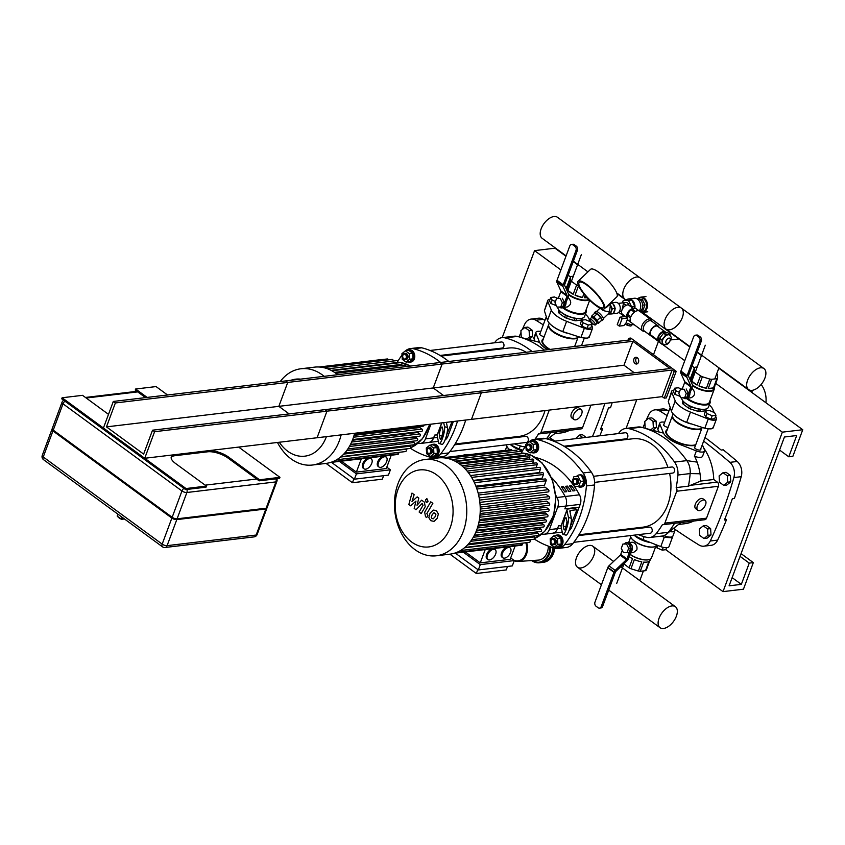 <?xml version="1.0" encoding="UTF-8"?>
<svg xmlns="http://www.w3.org/2000/svg" width="845" height="845" viewBox="0 0 845 845"><rect width="100%" height="100%" fill="white"/><g stroke="black" fill="none" stroke-linecap="round" stroke-linejoin="round"><path stroke-width="1.27" d="M626.082 428.415L636.771 399.664L626.082 428.415M644.545 331.219L658.445 341.401L653.502 354.689L658.445 341.401L659.882 341.232L658.445 341.401L659.977 342.521M565.97 256.246L554.975 248.198L534.558 250.627L560.879 269.925M568.146 275.248L570.512 276.98M618.751 312.323L624.318 316.4M534.558 250.627L502.194 337.641M642.601 312.407L678.862 338.972L670.803 339.933L678.862 338.972L689.858 347.02M573.237 261.58L577.579 264.76M616.956 293.606L625.965 300.207M765.919 402.748A19.942 14.798 -96.8 0 0 761.134 384.507M752.525 392.936A19.942 14.798 -96.8 0 0 751.532 390.39M723.024 591.627L782.333 432.165L802.75 429.735L792.863 456.311L788.786 456.796L796.687 435.534L784.435 437.002L729.087 585.828L741.34 584.37L749.251 563.108L753.328 562.622L743.452 589.197L723.024 591.627L665.797 549.704M662.543 344.411L684.767 360.688M692.034 366.012L694.4 367.744M715.704 383.355L782.333 432.165M697.125 352.344L701.466 355.523M718.799 368.23L802.75 429.735M779.576 450.058L788.786 456.796M732.14 577.621L741.34 584.37M740.04 556.359L749.251 563.108M741.065 553.633L753.328 562.622M543.219 319.347A12.274 9.105 -96.8 0 0 538.445 318.216L531.093 319.093A12.274 9.105 83.2 0 1 535.867 320.223L543.219 319.347A690.914 512.64 83.2 0 1 544.93 320.403M522.273 329.55A404.079 299.817 -96.8 0 1 524.682 324.29A12.274 9.105 83.2 0 1 531.093 319.093M521.006 332.391A404.079 299.817 -96.8 0 0 519.062 336.88M550.687 438.27A690.914 512.64 -96.8 0 0 554.859 441.132M589.25 443.963A404.079 299.817 -96.8 0 0 589.609 443.171M592.429 436.664A404.079 299.817 -96.8 0 0 604.862 403.466M543.282 324.85A690.914 512.64 -96.8 0 0 535.867 320.223M612.213 402.59A404.079 299.817 83.2 0 1 610.491 407.723L608.453 407.966A404.079 299.817 83.2 0 1 600.541 429.228L602.591 428.985A404.079 299.817 83.2 0 1 599.781 435.788M596.961 442.294A404.079 299.817 83.2 0 1 596.612 443.086M601.08 427.887L602.591 428.985M667.106 410.11A12.274 9.105 -96.8 0 0 662.332 408.98L654.981 409.857A12.274 9.105 83.2 0 1 659.755 410.987L667.106 410.11A690.914 512.64 83.2 0 1 668.817 411.166M646.161 420.314A404.079 299.817 -96.8 0 1 648.569 415.053A12.274 9.105 83.2 0 1 654.981 409.857M644.893 423.165A404.079 299.817 -96.8 0 0 642.95 427.654M674.574 529.033A690.914 512.64 -96.8 0 0 699.1 545.057A12.274 9.105 83.2 0 0 703.874 546.187A12.274 9.105 83.2 0 0 710.286 540.99A404.079 299.817 -96.8 0 0 733.872 477.562L741.223 476.686A404.079 299.817 83.2 0 1 734.379 498.497L732.34 498.74A404.079 299.817 83.2 0 1 724.429 520.002L726.478 519.759A404.079 299.817 83.2 0 1 717.637 540.113L710.286 540.99M741.223 476.686A12.274 9.105 -96.8 0 0 737.21 461.476L729.858 462.352A12.274 9.105 83.2 0 1 733.872 477.562M729.858 462.352A690.914 512.64 -96.8 0 0 703.642 441.101M667.159 415.624A690.914 512.64 -96.8 0 0 659.755 410.987M703.874 546.187L711.226 545.31A12.274 9.105 -96.8 0 0 717.637 540.113M704.994 437.478A690.914 512.64 83.2 0 1 721.176 450.058L723.214 449.804A690.914 512.64 83.2 0 1 737.21 461.476M724.968 518.65L726.478 519.759M579.543 409.212A6.137 3.38 -53.8 0 1 581.202 409.582A6.137 3.38 -53.8 0 1 580.304 416.522A6.137 3.38 -53.8 0 1 573.945 419.479A6.137 3.38 -53.8 0 1 574.061 413.754A6.137 3.38 -53.8 0 1 579.543 409.212M573.945 419.479L571.875 417.969A6.137 3.38 -53.8 0 1 572.002 412.233A6.137 3.38 -53.8 0 1 577.484 407.702A6.137 3.38 -53.8 0 1 579.131 408.061L581.202 409.582M582.649 427.401L540.98 432.365A3.063 2.271 83.2 0 1 539.279 433.897L580.948 428.933A3.063 2.271 -96.8 0 0 582.649 427.401L590.93 405.125M554.563 433.707L560.985 432.946A46.021 34.138 -96.8 0 0 569.71 430.274M540.98 432.365L549.271 410.089M532.139 351.552A104.305 77.391 -96.8 0 0 505.046 337.884L517.309 336.426A104.305 77.391 83.2 0 1 521.133 337.504A104.305 77.391 83.2 0 1 544.391 350.094M494.515 342.795A104.305 77.391 -96.8 0 1 495.571 341.433A15.337 11.376 83.2 0 1 501.919 337.673A15.337 11.376 83.2 0 1 505.046 337.884M489.868 349.534A104.305 77.391 -96.8 0 0 489.371 350.337M503.314 438.27A104.305 77.391 -96.8 0 0 504.338 438.893M514.415 443.878A104.305 77.391 -96.8 0 0 522.706 446.551A15.337 11.376 83.2 0 0 525.189 446.804M539.279 433.897A3.063 2.271 83.2 0 1 538.55 433.834A104.305 77.391 83.2 0 1 534.98 439.263M550.697 432.545A104.305 77.391 83.2 0 1 546.514 438.808M517.309 336.426A15.337 11.376 -96.8 0 0 514.172 336.215L501.919 337.673M703.431 499.976A6.137 3.38 -53.8 0 1 705.079 500.346A6.137 3.38 -53.8 0 1 704.181 507.296A6.137 3.38 -53.8 0 1 697.833 510.243A6.137 3.38 -53.8 0 1 697.949 504.518A6.137 3.38 -53.8 0 1 703.431 499.976M697.833 510.243L695.762 508.732A6.137 3.38 -53.8 0 1 695.889 503.007A6.137 3.38 -53.8 0 1 701.371 498.465A6.137 3.38 -53.8 0 1 703.019 498.835L705.079 500.346M706.536 518.175L664.867 523.139A3.063 2.271 83.2 0 1 663.167 524.671L704.836 519.707A3.063 2.271 -96.8 0 0 706.536 518.175L718.398 486.276A3.063 2.271 -96.8 0 0 717.32 482.104L713.74 479.485A46.021 34.138 -96.8 0 0 703.653 447.892M664.867 523.139L676.729 491.241A3.063 2.271 83.2 0 0 676.19 487.597L688.443 486.139L700.663 481.048L713.74 479.485M678.451 524.481L684.872 523.71A46.021 34.138 -96.8 0 0 693.597 521.048M676.19 487.597A104.305 77.391 -96.8 0 0 677.912 475.027L690.164 473.57A15.337 11.376 -96.8 0 0 686.827 460.62L674.574 462.088A15.337 11.376 83.2 0 1 677.912 475.027M674.574 462.088A104.305 77.391 -96.8 0 0 628.933 428.647L641.186 427.19A104.305 77.391 83.2 0 1 645.02 428.278A104.305 77.391 83.2 0 1 686.827 460.62L697.104 462.12A46.021 34.138 83.2 0 1 700.03 473.781A46.021 34.138 83.2 0 1 700.663 481.048M618.403 433.57A104.305 77.391 -96.8 0 1 619.459 432.207A15.337 11.376 83.2 0 1 625.807 428.447A15.337 11.376 83.2 0 1 628.933 428.647M613.755 440.298A104.305 77.391 -96.8 0 0 613.259 441.111M627.191 529.044A104.305 77.391 -96.8 0 0 628.226 529.667M638.302 534.642A104.305 77.391 -96.8 0 0 646.594 537.314A15.337 11.376 83.2 0 0 649.72 537.526L661.973 536.068A15.337 11.376 -96.8 0 0 666.705 533.966A15.337 11.376 -96.8 0 0 668.321 532.308L656.069 533.765A15.337 11.376 83.2 0 1 649.72 537.526M663.167 524.671A3.063 2.271 83.2 0 1 662.438 524.597A104.305 77.391 83.2 0 1 656.069 533.765M674.585 523.308A104.305 77.391 83.2 0 1 668.321 532.308L681.091 522.537M694.643 456.332A46.021 34.138 83.2 0 1 697.104 462.12M700.03 473.781L690.164 473.57A104.305 77.391 83.2 0 1 688.474 486.023A104.305 77.391 83.2 0 1 688.443 486.139M641.186 427.19A15.337 11.376 -96.8 0 0 638.059 426.989L625.807 428.447M431.108 445.019A6.137 4.552 83.2 0 1 432.82 444.322L433.834 444.206A6.137 4.552 83.2 0 1 439.083 449.762A6.137 4.552 83.2 0 1 435.291 456.384L434.267 456.511A6.137 4.552 83.2 0 1 432.45 456.237M427.232 449.762A2.45 1.817 83.2 0 1 430.401 449.741A2.45 1.817 83.2 0 1 429.028 453.416A2.45 1.817 83.2 0 1 427.232 449.762M427.232 449.413A3.063 2.271 -96.8 0 0 427.464 452.582A3.063 2.271 -96.8 0 0 429.661 453.966A3.063 2.271 -96.8 0 0 431.552 450.66A3.063 2.271 -96.8 0 0 428.933 447.882A3.063 2.271 -96.8 0 0 427.232 449.413M428.933 447.882L429.746 447.776A3.063 2.271 83.2 0 1 432.376 450.554A3.063 2.271 83.2 0 1 430.475 453.871L429.661 453.966M430.432 456.48L426.619 453.68L426.292 448.03L429.788 445.178L433.601 447.977L433.929 453.617L430.432 456.48L433.865 456.068L437.361 453.216L433.929 453.617M433.601 447.977L437.034 447.565L433.221 444.766L429.788 445.178M437.034 447.565L437.361 453.216M432.82 444.322A6.137 4.552 83.2 0 1 438.059 449.878A6.137 4.552 83.2 0 1 434.267 456.511M449.92 451.557L526.414 442.442A3.063 2.271 -96.8 0 0 528.125 440.91A3.063 2.271 -96.8 0 0 527.893 437.742A3.063 2.271 -96.8 0 0 525.696 436.358L454.568 444.829M406.181 357.815A2.45 1.817 83.2 0 1 403.023 357.847A2.45 1.817 83.2 0 1 404.385 354.161A2.45 1.817 83.2 0 1 406.181 357.815M407.005 358.069A3.063 2.271 -96.8 0 0 406.772 354.9A3.063 2.271 -96.8 0 0 404.575 353.506A3.063 2.271 -96.8 0 0 402.674 356.822A3.063 2.271 -96.8 0 0 405.304 359.6A3.063 2.271 -96.8 0 0 407.005 358.069M404.575 353.506L405.389 353.411A3.063 2.271 83.2 0 1 407.586 354.805A3.063 2.271 83.2 0 1 407.818 357.974A3.063 2.271 83.2 0 1 406.118 359.505L405.304 359.6M405.431 350.812L409.244 353.601L409.571 359.252L406.086 362.114L402.262 359.315L401.935 353.664L405.431 350.812L408.864 350.4L412.677 353.199L409.244 353.601M412.677 353.199L413.004 358.85L409.571 359.252M413.004 358.85L409.508 361.702L406.086 362.114M406.751 350.654A6.137 4.552 83.2 0 1 408.462 349.957L409.476 349.841A6.137 4.552 83.2 0 1 413.87 352.629A6.137 4.552 83.2 0 1 414.335 358.956A6.137 4.552 83.2 0 1 410.934 362.019L409.909 362.146A6.137 4.552 83.2 0 1 408.093 361.871M408.462 349.957A6.137 4.552 83.2 0 1 412.856 352.745A6.137 4.552 83.2 0 1 413.311 359.072A6.137 4.552 83.2 0 1 409.909 362.146M440.087 355.46L502.067 348.077A3.063 2.271 -96.8 0 0 503.768 346.545A3.063 2.271 -96.8 0 0 503.536 343.376A3.063 2.271 -96.8 0 0 501.338 341.982L430.01 350.485M544.983 410.596A44.479 33.008 83.2 0 1 543.821 414.156A44.479 33.008 83.2 0 1 519.136 436.39L455.064 444.016M441.122 356.083L508.616 348.045A44.479 33.008 83.2 0 1 526.129 352.27M576.702 476.263A6.137 4.552 83.2 0 1 579.068 474.953L580.092 474.837A6.137 4.552 83.2 0 1 585.331 480.393A6.137 4.552 83.2 0 1 581.54 487.026L580.515 487.142A6.137 4.552 83.2 0 1 577.822 486.361A6.137 4.552 83.2 0 1 577.79 486.34M574.346 483.731A2.45 1.817 83.2 0 1 574.104 479.495A2.45 1.817 83.2 0 1 576.966 481.587A2.45 1.817 83.2 0 1 574.346 483.731M574.558 484.217A3.063 2.271 -96.8 0 0 575.91 484.607A3.063 2.271 -96.8 0 0 577.8 481.291A3.063 2.271 -96.8 0 0 575.181 478.513A3.063 2.271 -96.8 0 0 573.28 480.9A3.063 2.271 -96.8 0 0 574.558 484.217M575.181 478.513L575.994 478.418A3.063 2.271 83.2 0 1 578.624 481.185A3.063 2.271 83.2 0 1 576.723 484.502L575.91 484.607M580.578 481.428L578.751 486.34L574.537 486.371L572.149 481.492L573.966 476.58L578.191 476.548L580.578 481.428L584.011 481.016L582.184 485.928L578.751 486.34M578.191 476.548L573.966 476.58M581.624 476.136L584.011 481.016M579.068 474.953A6.137 4.552 83.2 0 1 584.317 480.509A6.137 4.552 83.2 0 1 580.515 487.142M594.648 482.368L672.673 473.073A3.063 2.271 -96.8 0 0 674.373 471.542A3.063 2.271 -96.8 0 0 674.141 468.383A3.063 2.271 -96.8 0 0 671.944 466.989L593.475 476.326M554.996 535.793A6.137 4.552 83.2 0 1 556.707 535.096L557.721 534.969A6.137 4.552 83.2 0 1 562.971 540.525A6.137 4.552 83.2 0 1 559.179 547.159L558.154 547.275A6.137 4.552 83.2 0 1 556.327 547.011M551.12 540.536A2.45 1.817 83.2 0 1 554.278 540.504A2.45 1.817 83.2 0 1 552.915 544.191A2.45 1.817 83.2 0 1 551.12 540.536M551.12 540.177A3.063 2.271 -96.8 0 0 551.352 543.346A3.063 2.271 -96.8 0 0 553.538 544.74A3.063 2.271 -96.8 0 0 555.44 541.423A3.063 2.271 -96.8 0 0 552.82 538.645A3.063 2.271 -96.8 0 0 551.12 540.177M552.82 538.645L553.633 538.55A3.063 2.271 83.2 0 1 556.253 541.328A3.063 2.271 83.2 0 1 554.362 544.645L553.538 544.74M554.32 547.243L550.507 544.455L550.179 538.804L553.676 535.941L557.489 538.74L557.816 544.391L554.32 547.243L557.753 546.842L561.238 543.979L557.816 544.391M557.489 538.74L560.922 538.328L557.098 535.54L553.676 535.941M560.922 538.328L561.238 543.979M556.707 535.096A6.137 4.552 83.2 0 1 561.946 540.652A6.137 4.552 83.2 0 1 558.154 547.275M573.808 542.321L650.301 533.216A3.063 2.271 -96.8 0 0 652.013 531.685A3.063 2.271 -96.8 0 0 651.78 528.516A3.063 2.271 -96.8 0 0 649.583 527.122L578.455 535.593M530.068 448.589A2.45 1.817 83.2 0 1 526.91 448.611A2.45 1.817 83.2 0 1 528.273 444.924A2.45 1.817 83.2 0 1 530.068 448.589M530.892 448.843A3.063 2.271 -96.8 0 0 530.66 445.674A3.063 2.271 -96.8 0 0 528.463 444.28A3.063 2.271 -96.8 0 0 526.562 447.596A3.063 2.271 -96.8 0 0 529.192 450.374A3.063 2.271 -96.8 0 0 530.892 448.843M528.463 444.28L529.276 444.185A3.063 2.271 83.2 0 1 531.473 445.579A3.063 2.271 83.2 0 1 531.706 448.737A3.063 2.271 83.2 0 1 530.005 450.279L529.192 450.374M529.319 441.576L533.132 444.375L533.459 450.026L529.963 452.878L526.15 450.079L525.822 444.438L529.319 441.576L532.751 441.174L536.564 443.963L533.132 444.375M536.564 443.963L536.892 449.614L533.459 450.026M536.892 449.614L533.396 452.466L529.963 452.878M530.639 441.417A6.137 4.552 83.2 0 1 532.35 440.731L533.364 440.604A6.137 4.552 83.2 0 1 537.758 443.393A6.137 4.552 83.2 0 1 538.223 449.72A6.137 4.552 83.2 0 1 534.822 452.793L533.797 452.909A6.137 4.552 83.2 0 1 531.98 452.635M532.35 440.731A6.137 4.552 83.2 0 1 536.744 443.519A6.137 4.552 83.2 0 1 537.198 449.846A6.137 4.552 83.2 0 1 533.797 452.909M563.974 446.223L625.955 438.851A3.063 2.271 -96.8 0 0 627.655 437.309A3.063 2.271 -96.8 0 0 627.423 434.15A3.063 2.271 -96.8 0 0 625.226 432.756L553.897 441.248M669.589 473.443A44.479 33.008 83.2 0 1 667.708 504.919A44.479 33.008 83.2 0 1 643.024 527.153L578.952 534.79M565.009 446.857L632.504 438.808A44.479 33.008 83.2 0 1 667.951 467.465M417.895 443.382A85.894 63.734 -96.8 0 0 419.447 443.498A9.2 6.823 -96.8 0 0 420.345 443.467A9.2 6.823 -96.8 0 0 425.457 438.872L430.908 424.19M427.612 442.526A9.2 6.823 -96.8 0 0 428.521 442.495A9.2 6.823 -96.8 0 0 433.622 437.89L434.657 435.101L437.256 434.795L434.657 435.101L433.622 437.89L437.53 437.425M445.061 439.97A9.2 6.823 -96.8 0 0 447.913 436.189L448.959 433.4L447.618 433.559L448.959 433.4L453.374 421.518M405.547 350.791A15.337 11.376 83.2 0 1 410.427 348.573A15.337 11.376 83.2 0 1 413.554 348.774L421.729 347.802A15.337 11.376 -96.8 0 0 418.592 347.601L410.427 348.573M402.019 355.037A104.305 77.391 -96.8 0 0 397.657 361.597M421.729 347.802A104.305 77.391 83.2 0 1 448.811 361.48M465.722 420.039A104.305 77.391 83.2 0 1 448.853 452.92L440.689 453.892A15.337 11.376 83.2 0 1 434.341 457.652A15.337 11.376 83.2 0 1 431.214 457.451A104.305 77.391 -96.8 0 1 410.416 448.283M434.341 457.652L442.516 456.68A15.337 11.376 -96.8 0 0 448.853 452.92M440.689 453.892A104.305 77.391 -96.8 0 0 457.557 421.011M440.646 362.452A104.305 77.391 -96.8 0 0 413.554 348.774M442.379 427.412L443.055 430.707A4.605 0.982 105.2 0 1 442.262 435.83A4.605 0.982 105.2 0 1 440.361 439.125A4.605 0.982 105.2 0 1 440.087 438.671L439.411 435.386A4.605 0.982 105.2 0 1 440.203 430.263A4.605 0.982 105.2 0 1 442.104 426.957A4.605 0.982 105.2 0 1 442.379 427.412M443.097 431.056A4.605 0.982 -74.8 0 0 442.262 435.819M446.371 422.352L447.428 427.507L444.533 426.714L443.709 422.669M444.533 426.714A9.2 1.975 105.2 0 1 442.949 436.971A9.2 1.975 105.2 0 1 439.157 443.572L442.041 444.354A9.2 1.975 -74.8 0 0 445.843 437.752A9.2 1.975 -74.8 0 0 447.428 427.507M439.157 443.572A9.2 1.975 105.2 0 1 438.608 442.664L437.15 435.555L441.861 422.88M441.681 422.901L437.182 434.995A6.137 2.345 20.4 0 0 437.15 435.555M446.635 434.932L452.043 421.676M541.782 534.146A85.894 63.734 -96.8 0 0 543.335 534.262A9.2 6.823 -96.8 0 0 544.233 534.241A9.2 6.823 -96.8 0 0 549.335 529.635L557.742 507.053A9.2 6.823 -96.8 0 0 557.013 497.483A85.894 63.734 -96.8 0 0 555.271 494.42M551.5 533.29A9.2 6.823 -96.8 0 0 552.398 533.258A9.2 6.823 -96.8 0 0 557.51 528.664L558.545 525.875L561.143 525.569L558.545 525.875L557.51 528.664L561.418 528.199M568.938 530.734A9.2 6.823 -96.8 0 0 571.801 526.963L572.847 524.175L571.505 524.333L572.847 524.175L579.163 507.158L564.872 508.859L565.907 506.07A9.2 6.823 -96.8 0 0 565.178 496.511A85.894 63.734 -96.8 0 0 551.521 477.531A85.894 63.734 -96.8 0 1 565.178 496.511L579.469 494.811A85.894 63.734 -96.8 0 0 535.434 457.472M529.435 441.565A15.337 11.376 83.2 0 1 534.315 439.337A15.337 11.376 83.2 0 1 537.441 439.548L545.616 438.576A15.337 11.376 -96.8 0 0 542.479 438.365L534.315 439.337M525.907 445.811A104.305 77.391 -96.8 0 0 521.545 452.36M545.616 438.576A104.305 77.391 83.2 0 1 591.246 472.006L583.082 472.978A15.337 11.376 83.2 0 1 586.419 485.928L594.584 484.956A15.337 11.376 -96.8 0 0 591.246 472.006M594.584 484.956A104.305 77.391 83.2 0 1 572.741 543.694L564.576 544.666A15.337 11.376 83.2 0 1 558.228 548.426A15.337 11.376 83.2 0 1 555.102 548.215A104.305 77.391 -96.8 0 1 534.304 539.057M558.228 548.426L566.404 547.444A15.337 11.376 -96.8 0 0 572.741 543.694M564.576 544.666A104.305 77.391 -96.8 0 0 586.419 485.928M583.082 472.978A104.305 77.391 -96.8 0 0 537.441 439.548M566.266 518.186L566.942 521.471A4.605 0.982 105.2 0 1 566.15 526.593A4.605 0.982 105.2 0 1 564.249 529.899A4.605 0.982 105.2 0 1 563.974 529.445L563.298 526.16A4.605 0.982 105.2 0 1 564.09 521.027A4.605 0.982 105.2 0 1 565.992 517.731A4.605 0.982 105.2 0 1 566.266 518.186M566.984 521.819A4.605 0.982 -74.8 0 0 566.15 526.593M569.857 511.162L571.315 518.27L568.421 517.489L566.963 510.38A6.137 2.345 -159.6 0 1 566.995 509.81A6.137 2.345 -159.6 0 1 568.622 508.922L574.885 508.183L576.945 509.693L570.681 510.443A3.063 1.172 20.4 0 0 569.879 510.887A3.063 1.172 20.4 0 0 569.857 511.162M568.421 517.489A9.2 1.975 105.2 0 1 566.837 527.734A9.2 1.975 105.2 0 1 563.045 534.336L565.928 535.128A9.2 1.975 -74.8 0 0 569.731 528.516A9.2 1.975 -74.8 0 0 571.315 518.27M563.045 534.336A9.2 1.975 105.2 0 1 562.485 533.427L561.038 526.329L566.963 510.38M566.995 509.81L561.069 525.759A6.137 2.345 20.4 0 0 561.038 526.329M570.523 525.696L576.945 509.693M420.345 443.467L428.521 442.495A9.2 6.823 -96.8 0 0 433.622 437.89L425.457 438.872M574.927 490.702L572.889 490.945A85.894 63.734 -96.8 0 0 569.53 485.843L571.569 485.6A85.894 63.734 83.2 0 1 574.927 490.702M570.797 487.681L571.569 485.6M570.84 491.188L568.801 491.431A85.894 63.734 -96.8 0 0 565.442 486.329L567.491 486.086A85.894 63.734 83.2 0 1 570.84 491.188M566.71 488.167L567.491 486.086M566.763 491.674L564.713 491.917A85.894 63.734 -96.8 0 0 561.365 486.815L563.404 486.572A85.894 63.734 83.2 0 1 566.763 491.674M562.633 488.653L563.404 486.572M557.742 507.053L565.907 506.07L564.872 508.859L579.163 507.158L580.209 504.37A9.2 6.823 -96.8 0 0 579.469 494.811M580.209 504.37L565.907 506.07A9.2 6.823 -96.8 0 0 565.178 496.511L557.013 497.483M544.233 534.241L552.398 533.258A9.2 6.823 -96.8 0 0 557.51 528.664L549.335 529.635M369.635 458.529A6.137 3.38 -53.8 0 1 371.282 458.898A6.137 3.38 -53.8 0 1 370.385 465.849A6.137 3.38 -53.8 0 1 364.026 468.795A6.137 3.38 -53.8 0 1 364.153 463.071A6.137 3.38 -53.8 0 1 369.635 458.529M364.026 468.795L363.202 468.193A6.137 3.38 -53.8 0 1 363.329 462.468A6.137 3.38 -53.8 0 1 368.811 457.927A6.137 3.38 -53.8 0 1 370.459 458.296L371.282 458.898M384.581 456.754A6.137 3.38 -53.8 0 1 386.228 457.124A6.137 3.38 -53.8 0 1 385.331 464.063A6.137 3.38 -53.8 0 1 378.982 467.021A6.137 3.38 -53.8 0 1 379.099 461.286A6.137 3.38 -53.8 0 1 384.581 456.754M378.982 467.021L378.148 466.408A6.137 3.38 -53.8 0 1 378.275 460.683A6.137 3.38 -53.8 0 1 383.757 456.152A6.137 3.38 -53.8 0 1 385.404 456.511L386.228 457.124M356.41 473.865L390.401 469.82L388.415 475.133L354.435 479.178L356.41 473.865L339.415 461.412M361.343 458.793L356.389 472.112L386.292 468.542L391.235 455.233M383.63 475.703L382.331 479.178L352.439 482.738L353.907 478.788M356.389 472.112L341.454 461.169M352.439 482.738L326.043 463.398M390.401 469.82L386.799 467.179M331.472 462.352L354.435 479.178M354.066 435.376L419.859 427.538L421.94 429.059A1.225 0.908 -96.8 0 1 421.687 431.341L352.671 439.558M352.397 440.266L417.842 432.471L419.828 433.918A1.225 0.908 -96.8 0 1 419.574 436.2L350.517 444.428M350.358 444.745L415.286 437.002L417.208 438.418A1.225 0.908 -96.8 0 1 416.955 440.699L347.876 448.927M399.041 452.328L398.481 453.839A1.225 0.908 83.2 0 1 397.805 454.452L330.448 462.479M424.095 425.003A1.225 0.908 83.2 0 1 423.324 426.123L354.361 434.341M319.072 367.005L382.109 359.495A1.225 0.908 83.2 0 1 382.447 359.547M319.547 367.036L387.285 358.967A1.225 0.908 83.2 0 1 388.288 359.854M323.413 367.586L392.101 359.4A1.225 0.908 83.2 0 1 393.126 361.047M327.67 368.842L396.632 360.625A1.225 0.908 83.2 0 1 397.604 362.452L397.414 362.959M331.842 370.765L400.9 362.537A1.225 0.908 83.2 0 1 401.871 364.364L401.449 365.515M336.648 459.764L405.526 451.557A1.225 0.908 -96.8 0 0 405.78 449.276L405.41 449.001M341 456.68L410.036 448.452A1.225 0.908 -96.8 0 0 410.29 446.171L409.17 445.347M344.718 453.026L413.807 444.797A1.225 0.908 -96.8 0 0 414.05 442.516L412.318 441.248M405.98 366.582A1.225 0.908 -96.8 0 0 404.935 365.093L335.845 373.321M280.223 381.56A48.471 35.965 83.2 0 1 300.978 368.758L314.456 367.152A48.471 35.965 83.2 0 1 337.641 374.726M354.625 433.274A48.471 35.965 83.2 0 1 325.927 463.419L312.449 465.025A48.471 35.965 83.2 0 1 277.456 442.463M290.891 380.292A38.775 28.772 83.2 0 1 300.588 379.141M326.413 436.633A38.775 28.772 83.2 0 1 279.294 442.252M300.978 368.758A48.471 35.965 83.2 0 1 324.163 376.331M341.148 434.879A48.471 35.965 83.2 0 1 312.449 465.025M493.522 549.303A6.137 3.38 -53.8 0 1 495.17 549.672A6.137 3.38 -53.8 0 1 494.272 556.612A6.137 3.38 -53.8 0 1 487.914 559.57A6.137 3.38 -53.8 0 1 488.04 553.845A6.137 3.38 -53.8 0 1 493.522 549.303M487.914 559.57L487.09 558.957A6.137 3.38 -53.8 0 1 487.216 553.232A6.137 3.38 -53.8 0 1 492.698 548.701A6.137 3.38 -53.8 0 1 494.346 549.06L495.17 549.672M508.468 547.518A6.137 3.38 -53.8 0 1 510.116 547.887A6.137 3.38 -53.8 0 1 509.218 554.838A6.137 3.38 -53.8 0 1 502.87 557.784A6.137 3.38 -53.8 0 1 502.986 552.06A6.137 3.38 -53.8 0 1 508.468 547.518M502.87 557.784L502.036 557.182A6.137 3.38 -53.8 0 1 502.162 551.458A6.137 3.38 -53.8 0 1 507.644 546.916A6.137 3.38 -53.8 0 1 509.292 547.285L510.116 547.887M480.298 564.629L514.278 560.584L512.302 565.896L478.323 569.942L480.298 564.629L463.303 552.176M485.231 549.567L480.277 562.876L510.179 559.316L515.123 546.007M507.518 566.467L506.218 569.942L476.326 573.501L477.795 569.562M480.277 562.876L465.341 551.933M476.326 573.501L449.931 554.172M514.278 560.584L510.686 557.943M455.36 553.126L478.323 569.942M468.531 472.862L537.145 464.697L536.005 467.75L470.443 475.566L539.48 467.38A1.225 0.908 -96.8 0 1 540.451 469.207L539.205 472.566L473.295 480.414M474.436 482.727L543.462 474.51L542.046 478.291L475.904 486.171M476.929 489.012L546.113 480.773L544.455 485.22L478.154 493.11M478.619 495.033L544.951 487.121L548.405 489.656A1.225 0.908 83.2 0 1 548.151 491.938L479.569 500.103M479.854 502.374L546.229 494.473L549.165 496.628A1.225 0.908 83.2 0 1 548.923 498.909L480.203 507.095M480.245 509.039L546.578 501.138L549.187 503.05A1.225 0.908 83.2 0 1 548.933 505.331L480.118 513.528M479.992 515.175L546.208 507.285L548.585 509.028A1.225 0.908 83.2 0 1 548.342 511.309L479.442 519.517M479.21 520.858L545.257 513L547.454 514.605A1.225 0.908 83.2 0 1 547.211 516.886L478.238 525.104M477.953 526.139L543.747 518.302L545.828 519.823A1.225 0.908 -96.8 0 1 545.574 522.104L476.559 530.333M476.284 531.03L541.729 523.235L543.705 524.692A1.225 0.908 -96.8 0 1 543.462 526.974L474.404 535.191M474.235 535.508L539.173 527.776L541.096 529.181A1.225 0.908 -96.8 0 1 540.842 531.463L471.763 539.691M522.928 543.092L522.368 544.602A1.225 0.908 83.2 0 1 521.692 545.226L454.335 553.243M442.96 457.779L505.986 450.269A1.225 0.908 83.2 0 1 506.335 450.311M443.435 457.81L511.172 449.741A1.225 0.908 83.2 0 1 512.176 450.628M447.301 458.36L515.989 450.174A1.225 0.908 83.2 0 1 517.013 451.811M451.557 459.606L520.52 451.399A1.225 0.908 83.2 0 1 521.492 453.216L521.302 453.723M524.713 453.321A43.866 32.554 83.2 0 0 521.555 452.973L524.819 453.311A1.225 0.908 83.2 0 1 525.759 455.128L525.326 456.279M460.536 550.528L529.414 542.321A1.225 0.908 -96.8 0 0 529.667 540.039L529.297 539.775M464.887 547.444L533.924 539.226A1.225 0.908 -96.8 0 0 534.177 536.945L533.058 536.121M468.605 543.8L537.695 535.572A1.225 0.908 -96.8 0 0 537.938 533.29L536.205 532.012M546.113 480.773A1.225 0.908 -96.8 0 0 545.141 478.946L476.274 487.153M543.462 474.51A1.225 0.908 -96.8 0 0 542.49 472.682L473.538 480.9M537.145 464.697A1.225 0.908 -96.8 0 0 536.174 462.87L467.127 471.098M532.688 463.282L533.586 460.874A1.225 0.908 -96.8 0 0 532.614 459.046L463.535 467.274M529.128 459.458L529.794 457.684A1.225 0.908 -96.8 0 0 528.822 455.867L459.733 464.095M424.866 459.532L438.344 457.927A48.471 35.965 83.2 0 1 479.791 501.803A48.471 35.965 83.2 0 1 449.815 554.183L436.326 555.788A48.471 35.965 83.2 0 1 401.628 533.765A48.471 35.965 83.2 0 1 397.974 483.762A48.471 35.965 83.2 0 1 424.866 459.532A48.471 35.965 83.2 0 1 466.313 503.409A48.471 35.965 83.2 0 1 436.326 555.788M398.048 489.308A38.775 28.772 83.2 0 1 448.008 488.896A38.775 28.772 83.2 0 1 426.376 547.085A38.775 28.772 83.2 0 1 398.048 489.308M589.324 545.426A13.002 7.172 126.2 0 0 577.705 555.038A13.002 7.172 126.2 0 0 577.441 567.185A13.002 7.172 126.2 0 0 590.909 560.932A13.002 7.172 126.2 0 0 592.82 546.197A13.002 7.172 126.2 0 0 589.324 545.426M467.718 454.832A13.002 7.172 126.2 0 0 465.437 454.652A13.002 7.172 126.2 0 0 462.806 455.413M671.912 605.939A13.002 7.172 126.2 0 0 660.294 615.551A13.002 7.172 126.2 0 0 660.029 627.698A13.002 7.172 126.2 0 0 673.507 621.445A13.002 7.172 126.2 0 0 675.409 606.71A13.002 7.172 126.2 0 0 671.912 605.939M550.222 437.118L550.951 438.914A7.362 2.81 -159.6 0 1 551.014 439.928A7.362 2.81 -159.6 0 1 550.908 440.139M663.864 535.614L664.74 535.962A7.362 2.81 20.4 0 0 672.926 536.015L674.901 530.702A7.362 2.81 -159.6 0 1 669.652 531.526M674.109 527.882L674.838 529.678A7.362 2.81 -159.6 0 1 674.901 530.702M522.823 450.311L519.168 448.885A20.248 7.732 -159.6 0 1 510.348 444.354M522.685 450.522A13.932 5.313 -159.6 0 1 512.44 445.727A13.932 5.313 -159.6 0 1 512.059 445.431M522.463 450.881A14.238 5.429 -159.6 0 1 512.144 446.012A14.238 5.429 -159.6 0 1 510.2 444.375M509.957 449.878A14.238 5.429 -159.6 0 1 507.084 446.773A14.238 5.429 -159.6 0 1 506.546 444.808M509.788 449.899A13.932 5.313 -159.6 0 1 507.264 447.089A13.932 5.313 -159.6 0 1 507.18 446.931M672.388 536.638L672.293 537.716L664.223 537.367L661.857 536.079M672.293 537.716L668.976 546.641A7.362 2.81 -159.6 0 1 660.79 546.599L643.056 539.649A20.248 7.732 -159.6 0 1 634.236 535.128M628.68 548.278L627.074 552.577L623.388 552.609L621.297 548.342L622.892 544.043L626.589 544.011L628.68 548.278L630.719 548.035L629.124 552.334L627.074 552.577M626.589 544.011L622.892 544.043M628.627 543.768L630.719 548.035M628.828 542.765A5.218 3.866 83.2 0 1 631.247 544.539M632.335 547.824A5.218 3.866 83.2 0 1 631.965 550.465A5.218 3.866 83.2 0 1 630.761 552.292M623.853 563.816L629.081 567.851A12.886 4.922 20.4 0 0 630.951 568.759L638.397 571.062A12.886 4.922 20.4 0 0 640.256 571.304L645.485 570.681A12.886 4.922 20.4 0 0 646.245 570.121L649.668 560.932A12.886 4.922 -159.6 0 0 650.101 560.235L650.576 558.967M629.176 556.559A12.886 4.922 -159.6 0 0 629.451 556.77A12.886 4.922 -159.6 0 0 632.504 558.661L629.081 567.851M630.951 568.759L634.373 559.57A12.886 4.922 -159.6 0 0 641.809 561.862L638.397 571.062M640.256 571.304L643.668 562.115A12.886 4.922 -159.6 0 0 648.907 561.492L645.485 570.681M628.564 542.627L632.229 542.194L634.299 542.881C636.57 544.687 637.415 547.021 636.834 549.884L633.465 552.556L630.539 552.905M648.411 541.751A13.932 5.313 -159.6 0 1 636.327 536.49A13.932 5.313 -159.6 0 1 635.936 536.205M650.396 542.522A14.238 5.429 -159.6 0 1 636.021 536.786A14.238 5.429 -159.6 0 1 634.088 535.149M656.111 546.197A14.238 5.429 -159.6 0 1 655.266 546.578A14.238 5.429 -159.6 0 1 634.426 541.085A14.238 5.429 -159.6 0 1 630.972 537.547A14.238 5.429 -159.6 0 1 630.433 535.582M655.097 546.641A13.932 5.313 -159.6 0 1 654.928 546.704A13.932 5.313 -159.6 0 1 634.532 541.328A13.932 5.313 -159.6 0 1 631.152 537.864A13.932 5.313 -159.6 0 1 631.057 537.705M655.794 546.366L651.516 557.858A13.372 5.102 -159.6 0 1 649.657 559.422A13.372 5.102 -159.6 0 1 630.074 554.257A13.372 5.102 -159.6 0 1 630.043 554.236M649.488 559.474A13.066 4.985 -159.6 0 1 649.319 559.538A13.066 4.985 -159.6 0 1 630.18 554.5A13.066 4.985 -159.6 0 1 629.99 554.362M613.956 572.287L607.766 567.745L614.083 571.949A2.45 1.352 -53.8 0 1 615.139 570.375L626.398 559.728A1.225 0.676 126.2 0 0 626.927 558.936L630.719 548.743L632.144 548.574L628.226 559.105A2.45 1.352 -53.8 0 1 627.17 560.679L615.92 571.326A1.225 0.676 126.2 0 0 615.392 572.118L613.956 572.287L615.392 572.118L602.622 606.446L601.196 606.615L613.956 572.287M622.258 550.296L620.726 554.404A1.225 0.676 -53.8 0 1 620.198 555.186L608.949 565.833A2.45 1.352 126.2 0 0 607.893 567.407L594.996 602.073A3.063 2.271 83.2 0 0 596.074 606.245L598.144 607.756A3.063 2.271 83.2 0 0 599.496 608.146A3.063 2.271 83.2 0 0 601.196 606.615M624.687 543.831A3.063 2.271 83.2 0 1 626.229 542.67L627.655 542.501A3.063 2.271 83.2 0 1 629.007 542.891L631.067 544.402A3.063 2.271 83.2 0 1 632.144 548.574M628.669 543.853L629.641 544.571A3.063 2.271 83.2 0 1 630.719 548.743M626.229 542.67A3.063 2.271 83.2 0 1 627.581 543.06L628.553 543.768M599.496 608.146L600.922 607.977A3.063 2.271 -96.8 0 0 602.622 606.446M666.716 547.74L665.997 549.672L662.226 550.127L657.04 547.93L657.949 545.479M662.226 550.127L663.251 547.37M657.04 547.93L655.847 544.666M548.701 324.575A16.562 6.327 20.4 0 0 548.585 324.829L542.754 340.514A16.562 6.327 20.4 0 0 550.074 349.418M548.585 324.829A16.562 6.327 20.4 0 0 559.041 335.349A16.562 6.327 20.4 0 0 577.737 338.158M549.356 327.427A16.256 6.2 20.4 0 0 549.44 327.585A16.256 6.2 20.4 0 0 562.052 336.162A16.256 6.2 20.4 0 0 577.198 337.905A16.256 6.2 20.4 0 0 577.367 337.842M549.239 323.086L548.785 324.3A16.562 6.327 20.4 0 0 549.261 327.258A16.562 6.327 20.4 0 0 562.105 336.004A16.562 6.327 20.4 0 0 577.547 337.778A16.562 6.327 20.4 0 0 577.938 337.63M566.572 333.057A19.636 7.489 -159.6 0 1 550.507 324.395M550.01 299.394A7.362 2.81 20.4 0 0 547.761 300.482L544.391 310.728L547.518 320.435A20.248 7.732 20.4 0 0 562.781 331.62L580.916 337.482C586.747 338.56 589.461 338.232 589.039 336.511M547.761 300.482A7.362 2.81 20.4 0 0 547.824 301.496L551.341 310.136A20.248 7.732 20.4 0 0 566.604 321.311L584.349 328.261A7.362 2.81 20.4 0 0 592.535 328.304A7.362 2.81 20.4 0 0 592.461 327.29L591.732 325.483M590.18 321.681L588.944 318.66A20.248 7.732 20.4 0 0 585.405 314.203M554.975 302.785L556.57 298.496L560.256 298.465L562.347 302.732L560.753 307.02L557.066 307.052L554.975 302.785M560.256 298.465L556.57 298.496M562.305 298.222L564.397 302.489L562.347 302.732M564.397 302.489L562.802 306.777L560.753 307.02M566.023 302.489A5.218 3.866 83.2 0 1 564.302 306.851M582.289 318.206L581.782 319.579A12.886 4.922 -159.6 0 1 581.022 320.139L581.666 318.396M560.098 311.372L559.327 313.432A12.886 4.922 -159.6 0 1 558.545 312.396L559.263 310.485M576.607 318.554L575.783 320.762A12.886 4.922 -159.6 0 1 573.924 320.508L574.758 318.269M567.333 315.935L566.488 318.216A12.886 4.922 -159.6 0 1 564.618 317.308L565.463 315.037M575.783 320.762L581.022 320.139M566.488 318.216L573.924 320.508M559.327 313.432L564.618 317.308M558.513 309.428L558.545 312.396M573.174 294.292L567.893 290.416A12.886 4.922 20.4 0 0 570.121 292.402A12.886 4.922 20.4 0 0 573.174 294.292L576.596 285.092L571.315 281.216A12.886 4.922 -159.6 0 1 570.523 280.181L570.491 277.002A12.886 4.922 -159.6 0 1 571.252 276.442L573.322 276.199M567.893 290.416L571.315 281.216M567.069 286.201A12.886 4.922 20.4 0 0 566.625 286.888A12.886 4.922 20.4 0 0 567.111 289.381L567.069 286.201L570.491 277.002M567.111 289.381L570.523 280.181M586.937 297.429L584.349 297.746L585.194 295.475M578.688 286.075L578.466 286.001A12.886 4.922 -159.6 0 1 576.596 285.092M575.044 295.201A12.886 4.922 20.4 0 0 582.49 297.493L575.044 295.201L578.466 286.001M582.49 297.493L583.842 293.859M584.349 297.746A12.886 4.922 20.4 0 0 587.233 297.746M567.946 297.303L567.977 297.334C571.854 301.507 571.579 304.728 567.143 306.999L563.784 307.4M558.397 309.217A13.932 5.313 20.4 0 0 558.482 309.376A13.932 5.313 20.4 0 0 561.862 312.84A13.932 5.313 20.4 0 0 582.258 318.216A13.932 5.313 20.4 0 0 582.427 318.153M557.763 307.052A14.238 5.429 20.4 0 0 558.302 309.059A14.238 5.429 20.4 0 0 561.756 312.597A14.238 5.429 20.4 0 0 582.596 318.09A14.238 5.429 20.4 0 0 584.571 316.431L586.177 312.132A14.238 5.429 20.4 0 0 586.018 310.083M562.675 307.77A14.238 5.429 20.4 0 0 563.361 308.298A14.238 5.429 20.4 0 0 577.135 313.939A14.238 5.429 20.4 0 0 586.177 312.132M563.224 307.675A13.932 5.313 20.4 0 0 563.657 308.002A13.932 5.313 20.4 0 0 578.857 313.759A13.932 5.313 20.4 0 0 585.986 310.178M563.509 307.569A13.372 5.102 20.4 0 0 564.027 307.96A13.372 5.102 20.4 0 0 576.977 313.273A13.372 5.102 20.4 0 0 585.469 311.562L589.683 300.239M568.738 294.905A13.372 5.102 20.4 0 0 568.854 294.989A13.372 5.102 20.4 0 0 589.218 299.795M568.674 294.345A13.066 4.985 20.4 0 0 569.15 294.704A13.066 4.985 20.4 0 0 588.902 299.479M568.611 294.176A12.886 4.922 20.4 0 0 569.276 294.683A12.886 4.922 20.4 0 0 588.796 299.373M564.64 306.207L563.214 306.376L567.006 296.183A1.225 0.676 126.2 0 0 567.037 295.444L563.023 286.624A2.45 1.352 -53.8 0 1 563.097 285.166L557.024 280.286L563.224 284.828L564.65 284.659A1.225 0.676 126.2 0 0 564.608 285.388L568.632 294.208A2.45 1.352 -53.8 0 1 568.558 295.676L564.64 306.207A3.063 2.271 83.2 0 1 562.939 307.738L561.502 307.907A3.063 2.271 83.2 0 1 560.161 307.527L559.485 307.031M577.42 250.331L564.65 284.659L563.224 284.828L575.984 250.5L577.42 250.331A3.063 2.271 -96.8 0 0 576.343 246.159L574.273 244.649A3.063 2.271 -96.8 0 0 572.921 244.258L571.495 244.427A3.063 2.271 83.2 0 0 569.794 245.958L556.897 280.625A2.45 1.352 126.2 0 0 556.823 282.082L560.848 290.912A1.225 0.676 -53.8 0 1 560.805 291.641L558.334 298.285M563.214 306.376A3.063 2.271 83.2 0 1 561.502 307.907M576.343 246.159L574.906 246.328A3.063 2.271 83.2 0 1 575.984 250.5M574.906 246.328L572.847 244.818L574.273 244.649M571.495 244.427A3.063 2.271 83.2 0 1 572.847 244.818M557.711 298.359L554.51 296.996L550.729 297.451L549.472 300.852L550.887 303.503L556.38 305.658M550.729 297.451L552.155 300.091L550.887 303.503M552.155 300.091L555.45 301.496M587.043 328.388L581.856 326.191L580.441 323.54L581.709 320.139L585.479 319.695L590.666 321.892L592.081 324.533L590.824 327.934L587.043 328.388L588.31 324.987L583.124 322.79L581.856 326.191M583.124 322.79L581.709 320.139M592.081 324.533L588.31 324.987M672.588 415.339A16.562 6.327 20.4 0 0 672.472 415.603L666.642 431.277A16.562 6.327 20.4 0 0 677.098 441.798A16.562 6.327 20.4 0 0 695.794 444.607M672.472 415.603A16.562 6.327 20.4 0 0 682.929 426.112A16.562 6.327 20.4 0 0 701.625 428.922M673.243 418.19A16.256 6.2 20.4 0 0 673.328 418.349A16.256 6.2 20.4 0 0 685.939 426.926A16.256 6.2 20.4 0 0 701.086 428.668A16.256 6.2 20.4 0 0 701.255 428.605M673.127 413.849L672.673 415.064A16.562 6.327 20.4 0 0 673.148 418.032A16.562 6.327 20.4 0 0 685.992 426.767A16.562 6.327 20.4 0 0 701.434 428.552A16.562 6.327 20.4 0 0 701.825 428.394M690.46 423.831A19.636 7.489 -159.6 0 1 674.394 415.159M673.898 390.158A7.362 2.81 20.4 0 0 671.648 391.246L668.279 401.491L671.405 411.198A20.248 7.732 20.4 0 0 686.668 422.384L704.804 428.257C710.634 429.323 713.349 429.007 712.927 427.285M671.648 391.246A7.362 2.81 20.4 0 0 671.712 392.27L675.229 400.9A20.248 7.732 20.4 0 0 690.492 412.085L708.226 419.025A7.362 2.81 20.4 0 0 716.423 419.078A7.362 2.81 20.4 0 0 716.349 418.053L715.62 416.258M714.067 412.455L712.831 409.424A20.248 7.732 20.4 0 0 709.293 404.977M678.862 393.559L680.457 389.26L684.144 389.228L686.235 393.495L684.64 397.794L680.954 397.826L678.862 393.559M684.144 389.228L680.457 389.26M686.193 388.985L688.284 393.252L686.235 393.495M688.284 393.252L686.679 397.551L684.64 397.794M689.911 393.252A5.218 3.866 83.2 0 1 688.189 397.625M682.285 399.981A13.932 5.313 20.4 0 0 682.369 400.139A13.932 5.313 20.4 0 0 685.749 403.614A13.932 5.313 20.4 0 0 706.145 408.98L705.67 410.343A12.886 4.922 -159.6 0 1 704.91 410.902L705.554 409.16M683.985 402.135L683.214 404.195A12.886 4.922 -159.6 0 1 682.433 403.16L683.151 401.248M700.494 409.318L699.671 411.526A12.886 4.922 -159.6 0 1 697.812 411.283L698.646 409.033M691.221 406.698L690.376 408.98A12.886 4.922 -159.6 0 1 688.506 408.072L689.351 405.811M699.671 411.526L704.91 410.902M690.376 408.98L697.812 411.283M683.214 404.195L688.506 408.072M682.401 400.192L682.433 403.16M697.062 385.056L691.78 381.179A12.886 4.922 20.4 0 0 694.009 383.165A12.886 4.922 20.4 0 0 697.062 385.056L700.484 375.867L695.192 371.99A12.886 4.922 -159.6 0 1 694.41 370.955L694.379 367.776A12.886 4.922 -159.6 0 1 695.139 367.216L697.209 366.962M691.78 381.179L695.192 371.99M690.956 376.965A12.886 4.922 20.4 0 0 690.513 377.652A12.886 4.922 20.4 0 0 690.999 380.144L690.956 376.965L694.379 367.776M690.999 380.144L694.41 370.955M716.708 373.839L716.824 373.912A12.886 4.922 -159.6 0 1 717.606 374.948L717.648 378.137A12.886 4.922 -159.6 0 1 716.887 378.687L711.659 379.31A12.886 4.922 -159.6 0 1 709.789 379.067L702.353 376.764A12.886 4.922 -159.6 0 1 700.484 375.867M692.499 384.95A12.886 4.922 20.4 0 0 693.164 385.457A12.886 4.922 20.4 0 0 705.638 390.57A12.886 4.922 20.4 0 0 713.814 388.922L714.669 386.64A12.886 4.922 20.4 0 1 714.226 387.327L717.648 378.137M708.237 388.51A12.886 4.922 20.4 0 0 713.465 387.887L708.237 388.51L711.659 379.31M713.465 387.887L716.887 378.687M698.931 385.964A12.886 4.922 20.4 0 0 706.378 388.267L698.931 385.964L702.353 376.764M706.378 388.267L709.789 379.067M714.669 386.64A12.886 4.922 20.4 0 0 714.785 385.827M691.833 388.077L691.865 388.098C695.741 392.281 695.467 395.502 691.03 397.763L687.672 398.164M681.651 397.815A14.238 5.429 20.4 0 0 682.19 399.822A14.238 5.429 20.4 0 0 685.644 403.371A14.238 5.429 20.4 0 0 706.483 408.864L706.145 408.98A13.932 5.313 20.4 0 0 706.314 408.917M706.483 408.864A14.238 5.429 20.4 0 0 708.459 407.205L710.064 402.896A14.238 5.429 20.4 0 0 709.906 400.857M686.562 398.544A14.238 5.429 20.4 0 0 687.238 399.062A14.238 5.429 20.4 0 0 701.023 404.713A14.238 5.429 20.4 0 0 710.064 402.896M687.112 398.449A13.932 5.313 20.4 0 0 687.545 398.777A13.932 5.313 20.4 0 0 702.744 404.533A13.932 5.313 20.4 0 0 709.874 400.942M687.397 398.333A13.372 5.102 20.4 0 0 687.914 398.724A13.372 5.102 20.4 0 0 700.864 404.037A13.372 5.102 20.4 0 0 709.356 402.326L714.183 389.365A13.372 5.102 20.4 0 0 714.194 387.908M692.615 385.669A13.372 5.102 20.4 0 0 692.742 385.764A13.372 5.102 20.4 0 0 705.681 391.066A13.372 5.102 20.4 0 0 714.183 389.365M692.562 385.109A13.066 4.985 20.4 0 0 693.037 385.468A13.066 4.985 20.4 0 0 706.663 390.802A13.066 4.985 20.4 0 0 714.11 388.14M689.953 379.162A13.066 4.985 20.4 0 0 689.9 379.225L690.513 377.652M688.527 396.981L687.091 397.15L690.893 386.947A1.225 0.676 126.2 0 0 690.925 386.218L686.911 377.398A2.45 1.352 -53.8 0 1 686.985 375.93L680.912 371.061L687.112 375.603L688.538 375.423A1.225 0.676 126.2 0 0 688.495 376.162L692.52 384.982A2.45 1.352 -53.8 0 1 692.446 386.44L688.527 396.981A3.063 2.271 83.2 0 1 686.827 398.513L685.39 398.682A3.063 2.271 83.2 0 1 684.038 398.291L683.373 397.805M701.308 341.095L688.538 375.423L687.112 375.603L699.871 341.274L701.308 341.095A3.063 2.271 -96.8 0 0 700.23 336.933L698.16 335.412A3.063 2.271 -96.8 0 0 696.808 335.032L695.382 335.201A3.063 2.271 83.2 0 0 693.682 336.732L680.785 371.399A2.45 1.352 126.2 0 0 680.711 372.856L684.735 381.676A1.225 0.676 -53.8 0 1 684.693 382.405L682.221 389.049M687.091 397.15A3.063 2.271 83.2 0 1 685.39 398.682M700.23 336.933L698.794 337.102A3.063 2.271 83.2 0 1 699.871 341.274M698.794 337.102L696.734 335.581L698.16 335.412M695.382 335.201A3.063 2.271 83.2 0 1 696.734 335.581M681.598 389.122L678.398 387.77L674.616 388.214L673.359 391.626L674.775 394.266L680.267 396.421M674.616 388.214L676.042 390.865L674.775 394.266M676.042 390.865L679.338 392.26M710.93 419.152L705.744 416.955L704.329 414.314L705.596 410.913L709.367 410.459L714.553 412.656L715.968 415.307L714.712 418.708L710.93 419.152L712.198 415.751L707.011 413.554L705.744 416.955M707.011 413.554L705.596 410.913M715.968 415.307L712.198 415.751M669.493 329.835A13.002 7.172 -53.8 0 1 665.997 329.054A13.002 7.172 -53.8 0 1 667.909 314.329A13.002 7.172 -53.8 0 1 681.376 308.076A13.002 7.172 -53.8 0 1 681.123 320.213A13.002 7.172 -53.8 0 1 669.493 329.835M566.108 255.866L542.12 238.29A13.002 7.172 -53.8 0 1 544.022 223.555A13.002 7.172 -53.8 0 1 557.489 217.302L681.376 308.076M752.092 390.348A13.002 7.172 -53.8 0 1 748.596 389.566A13.002 7.172 -53.8 0 1 750.497 374.842A13.002 7.172 -53.8 0 1 763.964 368.578A13.002 7.172 -53.8 0 1 763.711 380.725A13.002 7.172 -53.8 0 1 752.092 390.348M616.713 292.94L624.708 298.803A13.002 7.172 -53.8 0 1 626.61 284.068A13.002 7.172 -53.8 0 1 640.077 277.815L763.964 368.578M543.229 344.348A15.463 5.904 -159.6 0 1 543.06 343.144M541.909 341.105A17.301 6.602 -159.6 0 1 542.828 340.324M543.419 338.729A17.301 6.602 20.4 0 0 542.067 340.26A17.301 6.602 20.4 0 0 549.567 349.481M540.811 331.472A7.362 2.81 20.4 0 0 535.899 332.37A7.362 2.81 20.4 0 0 535.962 333.395L539.49 342.024A20.248 7.732 20.4 0 0 547.571 349.714M540.113 333.374A3.369 1.289 20.4 0 0 539.638 333.764A3.369 1.289 20.4 0 0 540.927 335.454A3.369 1.289 20.4 0 0 544.212 336.606M535.054 341.327L533.987 338.708A7.362 2.81 -159.6 0 1 533.924 337.694L535.899 332.37M667.117 435.122A15.463 5.904 -159.6 0 1 666.948 433.918M695.741 444.628A15.463 5.904 -159.6 0 1 694.833 445.421M665.797 431.869A17.301 6.602 -159.6 0 1 666.716 431.087M667.307 429.492A17.301 6.602 20.4 0 0 665.955 431.024A17.301 6.602 20.4 0 0 674.891 441.037A17.301 6.602 20.4 0 0 693.819 445.59A17.301 6.602 20.4 0 0 695.562 445.241M664.698 422.246A7.362 2.81 20.4 0 0 659.787 423.144A7.362 2.81 20.4 0 0 659.85 424.158L663.367 432.798A20.248 7.732 20.4 0 0 678.63 443.974L696.375 450.913A7.362 2.81 20.4 0 0 704.561 450.966A7.362 2.81 20.4 0 0 704.487 449.952L702.322 444.639M664.001 424.137A3.369 1.289 20.4 0 0 663.526 424.528A3.369 1.289 20.4 0 0 664.814 426.229A3.369 1.289 20.4 0 0 668.099 427.369M694.97 446.825A3.369 1.289 20.4 0 0 694.495 447.227A3.369 1.289 20.4 0 0 696.238 449.181A3.369 1.289 20.4 0 0 699.924 450.068A3.369 1.289 20.4 0 0 700.822 449.582A3.369 1.289 20.4 0 0 700.716 448.97M704.561 450.966L702.575 456.279A7.362 2.81 -159.6 0 1 694.389 456.237L696.375 450.913M658.942 432.091L657.875 429.471A7.362 2.81 -159.6 0 1 657.811 428.457L659.787 423.144M52.327 429.207L52.221 429.471A3.369 1.289 20.4 0 0 53.14 430.918L172.074 518.059A3.369 1.289 20.4 0 0 176.584 519.453L265.636 508.848A3.369 1.289 20.4 0 0 266.524 508.363L266.629 508.088M63.734 400.298A3.686 3.686 0 0 0 62.012 402.262L52.232 428.573A3.686 1.405 20.4 0 0 53.235 430.147L172.169 517.288A3.686 1.405 20.4 0 0 177.091 518.809L266.133 508.204A3.686 1.405 20.4 0 0 267.104 507.665L276.896 481.354A3.686 3.686 0 0 0 276.864 478.724M266.798 508.003A3.686 1.405 -159.6 0 1 266.809 508.468A3.686 1.405 -159.6 0 1 265.837 508.996L176.795 519.601A3.686 1.405 -159.6 0 1 171.862 518.08L52.939 430.939A3.686 1.405 -159.6 0 1 51.936 429.366A3.686 1.405 -159.6 0 1 52.242 429.028M121.289 519.189A6.443 2.461 20.4 0 1 117.656 516.496L117.381 515.672M124.141 518.735L121.31 519.242L122.525 517.541M206.433 486.097L186.006 488.537L62.118 397.763L61.727 398.829L185.615 489.593L206.032 487.164L206.433 486.097L175.454 463.409A15.337 5.852 -159.6 0 1 171.292 456.849A15.337 5.852 -159.6 0 1 175.348 454.631L208.018 450.734A15.337 5.852 -159.6 0 1 228.562 457.082L259.531 479.78L259.13 480.837L228.161 458.148A15.337 5.852 20.4 0 0 207.627 451.8L174.947 455.698A15.337 5.852 20.4 0 0 171.165 457.398M145.53 397.604L135.242 390.073L135.644 389.006L147.114 397.414M259.13 480.837L279.558 478.407L279.949 477.34L259.531 479.78M185.615 489.593L186.006 488.537M108.498 414.356L82.546 395.333L62.118 397.763M135.644 389.006L156.061 386.577L167.542 394.985M238.66 447.089L279.949 477.34M154.593 431.7L144.717 458.275L471.478 419.352L481.354 392.777L479.295 391.267L152.533 430.189L154.593 431.7L481.354 392.777M144.717 458.275L103.417 428.024L113.304 401.449L440.065 362.526L442.125 364.037L433.231 387.961L443.562 395.523M113.304 401.449L115.364 402.959L106.47 426.873L143.639 454.103L152.533 430.189M106.47 426.873L433.231 387.961M115.364 402.959L442.125 364.037M584.011 443.847L584.053 444.565L587.117 444.206L587.074 443.477M586.145 437.404L582.458 434.7L579.395 435.069L575.487 438.682M583.082 437.773L579.395 435.069M576.047 444.787L576.924 445.431M704.012 538.55L707.075 538.18L711.004 534.969L710.634 528.621L706.346 525.474L703.283 525.833L699.354 529.044L699.723 535.403L704.012 538.55L707.941 535.339L711.004 534.969M707.941 535.339L707.571 528.981L710.634 528.621M707.571 528.981L703.283 525.833M528.716 339.732L532.551 336.585L532.181 330.237L527.893 327.089L524.829 327.459L520.9 330.67L521.27 337.018L522.527 337.937M526.752 339.183L529.488 336.954L532.551 336.585M529.488 336.954L529.118 330.596L532.181 330.237M529.118 330.596L524.829 327.459M652.604 430.496L656.438 427.359L656.069 421L651.78 417.863L648.717 418.222L644.788 421.433L645.157 427.792L646.404 428.711M650.639 429.957L653.375 427.718L656.438 427.359M653.375 427.718L653.005 421.37L656.069 421M653.005 421.37L648.717 418.222M723.785 485.4L726.848 485.03L730.767 481.819L730.397 475.46L726.109 472.323L723.045 472.682L719.127 475.893L719.486 482.252L723.785 485.4L727.703 482.189L730.767 481.819M727.703 482.189L727.334 475.83L730.397 475.46M727.334 475.83L723.045 472.682M326.962 411.166L672.102 370.057L662.216 396.632L317.076 437.752L326.962 411.166L324.902 409.656L670.043 368.547L632.873 341.317L287.733 382.426L285.663 380.915L630.814 339.806L628.743 338.296L630.782 338.053L676.211 371.325L674.173 371.568L664.286 398.153L666.325 397.911L676.211 371.325M289.17 413.913L278.839 406.35L287.733 382.426M664.286 398.153L662.216 396.632M672.102 370.057L674.173 371.568M632.873 341.317L623.98 365.241L634.31 372.803M623.98 365.241L278.839 406.35M628.057 340.134L628.743 338.296M633.919 358.988A3.369 2.503 83.2 0 1 635.789 357.308A3.369 2.503 83.2 0 1 638.672 360.361A3.369 2.503 83.2 0 1 636.591 364.005A3.369 2.503 83.2 0 1 634.172 362.473A3.369 2.503 83.2 0 1 633.919 358.988M636.845 357.477A3.369 2.503 -96.8 0 0 635.958 358.745A3.369 2.503 -96.8 0 0 637.574 363.593M548.352 546.134A15.337 11.376 83.2 0 1 538.286 560.119L518.154 561.46A14.291 10.605 83.2 0 1 514.225 560.742L518.154 561.46A14.291 10.605 83.2 0 0 526.699 542.648M553 547.655A18.104 13.425 83.2 0 1 541.698 562.506L539.459 562.77A18.104 13.425 83.2 0 1 531.6 560.562M553.39 547.761A18.104 13.425 83.2 0 1 542.11 562.453A18.104 13.425 83.2 0 1 541.909 562.474M625.564 316.495L620.029 317.16L617.262 324.596L619.322 326.107L622.089 318.671L627.138 318.069M627.317 319.621L626.156 322.758L623.863 325.568L619.322 326.107M620.029 317.16L622.089 318.671M626.156 322.758A6.443 2.461 20.4 0 0 634.046 324.617M625.215 323.825L627.36 325.388L630.919 326.086L631.923 324.67M628.015 323.646L627.36 325.388M631.468 324.607L630.919 326.086M640.225 299.732L642.464 299.711L645.01 304.887L643.066 310.104L641.249 310.326M634.817 308.573A7.362 5.461 -96.8 0 0 628.627 298.929A7.362 5.461 -96.8 0 0 626.071 300.197M639.242 310.928A7.362 5.461 -96.8 0 0 640.066 302.573A7.362 5.461 -96.8 0 0 634.341 298.253L628.627 298.929M622.353 302.922L623.24 300.535L631.785 300.102L634.764 306.196L633.856 308.647M623.24 300.535L631.785 300.102M628.511 300.493L631.5 306.587L634.764 306.196M642.464 299.711L640.457 299.943M645.01 304.887L642.961 305.129L642.707 305.837M642.601 304.39L642.961 305.129M639.961 311.456A6.749 5.007 -96.8 0 0 642.453 303.63A6.749 5.007 -96.8 0 0 636.866 298.57L636.591 298.602M626.694 315.766A5.524 3.042 -53.8 0 1 627.106 313.917A5.524 3.042 -53.8 0 1 631.733 308.89M633.423 308.562L628.881 305.235A5.524 3.042 126.2 0 0 626.441 305.161A5.524 3.042 126.2 0 0 621.941 310.126A5.524 3.042 126.2 0 0 621.54 311.847A5.524 3.042 126.2 0 0 622.353 314.15L626.895 317.477M612.234 313.78A5.524 4.098 83.2 0 1 611.569 313.939L616.797 313.315A5.524 4.098 -96.8 0 0 620.209 307.348A5.524 4.098 -96.8 0 0 615.487 302.352L610.449 302.943A5.524 4.098 83.2 0 1 612.012 303.27M612.952 303.873A5.524 4.098 83.2 0 1 614.991 308.034M615.033 308.858A5.524 4.098 83.2 0 1 613.502 312.967M611.569 313.939A5.524 4.098 83.2 0 1 610.882 313.939M626.314 305.214A5.218 2.873 126.2 0 0 626.187 305.256A5.218 2.873 126.2 0 0 621.941 309.957A5.218 2.873 126.2 0 0 621.561 311.573A5.218 2.873 126.2 0 0 621.561 311.71M626.187 305.256L623.441 303.535L622.173 309.386M621.846 310.21L621.022 311.425L619.322 311.625M629.113 305.404A4.14 3.074 -96.8 0 0 625.744 302.521L618.339 303.397M609.372 303.978L610.27 306.027L609.53 311.425C605.284 311.52 602.316 310.548 600.637 308.499L600.594 308.414M609.013 304.337A5.524 4.383 156.4 0 1 605.326 307.865M609.741 304.813A4.912 3.644 83.2 0 1 611.442 310.094A4.912 3.644 83.2 0 1 608.432 313.696A4.912 3.644 83.2 0 1 608.421 313.696L608.432 313.696M609.53 311.425L608.801 313.337L603.414 318.491M601.239 320.625A5.524 1.405 -133.7 0 0 602.094 320.604L603.372 319.378A5.524 1.405 -133.7 0 0 600.573 314.414A5.524 1.405 -133.7 0 0 595.736 311.404L594.457 312.629A5.524 1.405 -133.7 0 0 594.405 313.484M602.094 320.604A5.524 1.405 -133.7 0 0 599.285 315.65A5.524 1.405 -133.7 0 0 594.457 312.629M610.101 303.281L612.646 303.26L615.192 308.446L612.329 308.784L610.386 314.002L608.083 314.013M615.192 308.446L613.248 313.653L610.386 314.002M612.646 303.26L609.794 303.598L612.329 308.784M595.514 304.686A17.46 4.447 46.3 0 1 582.839 291.852A17.46 4.447 46.3 0 1 579.205 282.367A17.46 4.447 46.3 0 1 594.489 291.895A17.46 4.447 46.3 0 1 603.351 307.58A17.46 4.447 46.3 0 1 595.514 304.686M595.894 305.563A19.023 4.848 46.3 0 1 582.078 291.567A19.023 4.848 46.3 0 1 578.128 281.237A19.023 4.848 46.3 0 1 594.774 291.62A19.023 4.848 46.3 0 1 604.428 308.71A19.023 4.848 46.3 0 1 595.894 305.563M578.128 281.237L590.56 269.333A19.023 4.848 46.3 0 1 607.206 279.727A19.023 4.848 46.3 0 1 616.861 296.817L604.428 308.71M627.254 319.537L630.719 322.082A7.056 3.887 -53.8 0 1 630.412 317.995L626.948 315.449L627.254 319.537A7.056 3.887 -53.8 0 0 627.677 319.949A7.056 3.887 -53.8 0 0 627.856 320.075M627.412 314.182L630.888 316.727A7.056 3.887 -53.8 0 1 634.405 312.185L630.94 309.64L627.412 314.182A7.056 3.887 -53.8 0 0 626.948 315.449M630.94 309.64A7.056 3.887 -53.8 0 1 632.007 308.911L635.482 311.446A7.056 3.887 -53.8 0 1 637.595 310.685A7.056 3.887 -53.8 0 1 639.316 310.992L635.841 308.457L632.007 308.911M669.536 335.032A5.524 3.042 126.2 0 0 669.43 334.947A5.524 3.042 126.2 0 0 667.951 334.62A5.524 3.042 126.2 0 0 663.874 337.387A5.524 3.042 126.2 0 0 662.1 342.172A5.524 3.042 126.2 0 0 662.902 343.862A5.524 3.042 126.2 0 0 663.008 343.926M670.074 334.366L667.793 332.708L663.557 333.205L665.828 334.873L670.074 334.366L670.159 335.571M663.557 344.285L662.269 344.443L661.92 339.912L665.828 334.873M663.557 333.205L659.649 338.243L659.998 342.774L662.269 344.443M659.649 338.243L661.92 339.912M659.818 340.461L659.111 339.943A4.605 2.535 -53.8 0 1 659.206 335.645A4.605 2.535 -53.8 0 1 663.314 332.243A4.605 2.535 -53.8 0 1 664.55 332.518L665.226 333.014M659.861 341.031A5.524 3.042 -53.8 0 1 658.572 340.683A5.524 3.042 -53.8 0 1 658.678 335.528A5.524 3.042 -53.8 0 1 663.61 331.441A5.524 3.042 -53.8 0 1 665.099 331.768A5.524 3.042 -53.8 0 1 665.828 332.941M658.572 340.683L651.136 335.233A5.524 3.042 -53.8 0 1 651.241 330.078A5.524 3.042 -53.8 0 1 656.174 326.001A5.524 3.042 -53.8 0 1 657.663 326.328L665.099 331.768M652.319 336.109A6.137 3.38 -53.8 0 1 650.777 335.729A6.137 3.38 -53.8 0 1 650.893 330.004A6.137 3.38 -53.8 0 1 656.375 325.462A6.137 3.38 -53.8 0 1 658.023 325.832A6.137 3.38 -53.8 0 1 658.846 327.195M650.777 335.729L644.165 330.891A6.137 3.38 -53.8 0 1 644.291 325.167A6.137 3.38 -53.8 0 1 649.763 320.625A6.137 3.38 -53.8 0 1 651.421 320.994L658.023 325.832M644.524 324.755A3.686 2.028 -53.8 0 1 645.675 323.181M644.598 331.208A7.056 3.887 -53.8 0 1 642.506 330.817A7.056 3.887 -53.8 0 1 642.644 324.226A7.056 3.887 -53.8 0 1 648.949 319.009A7.056 3.887 -53.8 0 1 650.851 319.431A7.056 3.887 -53.8 0 1 651.854 321.311M627.127 317.91A5.83 3.211 -53.8 0 1 627.909 312.439A5.83 3.211 -53.8 0 1 632.863 308.573A5.83 3.211 -53.8 0 1 633.961 308.678M603.024 303.587A17.46 4.447 -133.7 0 0 590.739 288.272A17.46 4.447 -133.7 0 0 579.205 282.367A17.46 4.447 -133.7 0 0 588.067 298.053A17.46 4.447 -133.7 0 0 603.351 307.58A17.46 4.447 -133.7 0 0 603.024 303.587M596.961 322.684L598.545 323.191L601.767 320.118L600.563 317.361L597.066 313.854L594.774 313.125L591.563 316.199L592.218 317.688M600.563 317.361L597.341 320.435L593.855 316.938L591.563 316.199M597.066 313.854L593.855 316.938M598.545 323.191L597.341 320.435M592.82 318.016L593.148 317.699A2.757 0.708 46.3 0 1 594.384 318.164A2.757 0.708 46.3 0 1 596.39 320.192A2.757 0.708 46.3 0 1 596.971 321.691L596.644 321.998M589.852 319.156L591.447 317.635A3.993 1.014 46.3 0 1 594.933 319.811A3.993 1.014 46.3 0 1 596.961 323.392L595.376 324.913A3.993 1.014 46.3 0 1 593.581 324.258A3.993 1.014 46.3 0 1 590.687 321.322A3.993 1.014 46.3 0 1 589.852 319.156A3.993 1.014 46.3 0 1 593.348 321.332A3.993 1.014 46.3 0 1 595.376 324.913M638.429 298.707A7.056 5.239 83.2 0 1 643.615 298.718A7.056 5.239 83.2 0 1 646.288 307.717A7.056 5.239 83.2 0 1 640.003 311.488M638.049 298.612A7.668 5.693 83.2 0 1 640.848 297.165A7.668 5.693 83.2 0 1 644.228 298.137A7.668 5.693 83.2 0 1 647.418 306.408A7.668 5.693 83.2 0 1 642.654 312.396A7.668 5.693 83.2 0 1 641.112 312.301M410.681 505.828L415.962 501.096L414.177 508.394L416.004 509.725L422.162 503.43L423.049 505.31L419.12 512.017L421.201 513.549L425.225 506.683L424.38 502.162L421.613 500.145L417.05 505.268L418.814 498.085L417.176 496.892L412.001 501.56L414.134 494.663L411.98 493.079L408.853 504.497L410.681 505.828M435.946 514.161L434.003 512.746L432.165 514.7L431.267 517.393L431.985 518.524L433.21 518.809L435.059 516.834L435.946 514.161M433.2 510.158L430.073 513.179L428.827 517.605L430.718 520.668L434.013 521.397L437.15 518.365L438.386 513.961L436.474 510.876L433.717 510.053M430.77 501.824L424.686 512.176L425.51 516.696L426.704 517.562L427.887 515.545L426.862 513.559L432.851 503.356L430.77 501.824M426.144 502.289L428.014 501.592L427.348 499.036L425.479 499.733L426.144 502.289L426.968 502.532M427.348 499.036L426.524 498.793M557.204 431.763L547.581 439.104M717.32 482.104L690.471 485.305M676.729 491.241L718.398 486.276M440.826 438.872L440.087 438.671M442.157 436.136L439.411 435.386M564.713 529.646L563.974 529.445M566.044 526.9L563.298 526.16M570.058 512.133L570.681 510.443M446.255 436.39L447.913 436.189M570.132 527.153L571.801 526.963M400.931 362.537L397.668 362.199A43.866 32.554 83.2 0 1 400.826 362.547M401.375 362.653A43.866 32.554 83.2 0 1 410.247 366.075M429.482 424.359A43.866 32.554 83.2 0 1 410.765 447.692M407.871 448.716A43.866 32.554 83.2 0 1 405.706 449.223L407.924 448.706M332.761 461.666L398.481 453.839M353.506 437.214L421.94 429.059M331.103 370.374L397.604 362.452M334.514 372.391L401.871 364.364M340.556 457.039L405.78 449.276M343.735 454.103L410.29 446.171M346.735 450.533L414.05 442.516M349.386 446.487L417.208 438.418M351.657 442.041L419.828 433.918M525.252 453.416A43.866 32.554 83.2 0 1 555.165 493.332A43.866 32.554 83.2 0 1 534.653 538.455M531.758 539.48A43.866 32.554 83.2 0 1 529.593 539.987L531.811 539.469M456.649 552.44L522.368 544.602M477.393 527.977L545.828 519.823M479.199 497.895L548.405 489.656M480.076 504.856L549.165 496.628M480.224 511.267L549.187 503.05M479.77 517.224L548.585 509.028M478.809 522.791L547.454 514.605M454.99 461.138L521.492 453.216M458.402 463.155L525.759 455.128M465.268 469.007L533.586 460.874M471.605 477.404L540.451 469.207M461.866 465.775L529.794 457.684M464.444 547.813L529.667 540.039M467.623 544.867L534.177 536.945M470.623 541.307L537.938 533.29M473.274 537.262L541.096 529.181M475.545 532.804L543.705 524.692M664.74 535.962L665.068 535.075M519.168 448.885L520.277 445.896M660.79 546.599L664.223 537.367M643.056 539.649L644.165 536.659M607.893 567.407L614.083 571.949M608.949 565.833L615.139 570.375M620.198 555.186L626.398 559.728M620.726 554.404L626.927 558.936M631.067 544.402L629.641 544.571M627.581 543.06L629.007 542.891M547.824 301.496L544.391 310.728M551.341 310.136L547.518 320.435M566.604 321.311L562.781 331.62M584.349 328.261L580.916 337.482M563.097 285.166L556.897 280.625M563.023 286.624L556.823 282.082M567.037 295.444L560.848 290.912M567.006 296.183L560.805 291.641M671.712 392.27L668.279 401.491M675.229 400.9L671.405 411.198M690.492 412.085L686.668 422.384M708.226 419.025L704.804 428.257M686.985 375.93L680.785 371.399M686.911 377.398L680.711 372.856M690.925 386.218L684.735 381.676M690.893 386.947L684.693 382.405M535.962 333.395L533.987 338.708M659.85 424.158L657.875 429.471M53.14 430.918L53.383 430.253M265.636 508.848L265.858 508.236M176.584 519.453L176.827 518.83M172.074 518.059L172.317 517.393M275.956 478.84A3.686 2.736 83.2 0 1 275.924 481.893A3.686 1.405 20.4 0 0 276.896 481.354M183.861 488.315A3.686 2.028 126.2 0 0 181.95 490.977A3.686 1.405 20.4 0 0 186.882 492.498L275.924 481.893L266.133 508.204M265.837 508.996L256.151 535.043L167.109 545.648L176.795 519.601M257.123 534.515A3.686 1.405 -159.6 0 1 256.151 535.043A3.686 2.736 83.2 0 1 254.113 536.881A3.686 3.686 0 0 0 257.123 534.515L266.809 508.468M171.862 518.08L162.177 544.127L43.253 456.987L52.939 430.939M167.109 545.648A3.686 1.405 -159.6 0 1 162.177 544.127A3.686 2.028 126.2 0 0 162.451 546.799A3.686 3.686 0 0 0 165.071 547.486A3.686 2.736 -96.8 0 0 167.109 545.648M53.235 430.147L63.016 403.836A3.686 2.028 -53.8 0 1 64.928 401.174M62.012 402.262A3.686 1.405 20.4 0 0 63.016 403.836L181.95 490.977L172.169 517.288M177.091 518.809L186.882 492.498A3.686 2.736 -96.8 0 0 186.914 489.445M43.528 459.669A3.686 2.028 -53.8 0 1 43.253 456.987A3.686 1.405 -159.6 0 1 42.25 455.413A3.686 3.686 0 0 0 43.528 459.669L162.451 546.799M86.211 398.027L137.724 391.89M256.658 479.02L205.145 485.157M117.941 514.183L117.307 515.883A7.056 2.693 -159.6 0 0 121.374 518.862L122.007 517.172M174.947 455.698L175.348 454.631M207.627 451.8L208.018 450.734M228.161 458.148L228.562 457.082M525.843 542.754A13.678 10.151 83.2 0 1 524.08 557.077A13.678 10.151 83.2 0 1 513.464 559.981M549.947 546.694A17.481 12.971 83.2 0 1 532.065 560.531M550.803 546.979A18.104 13.425 83.2 0 1 539.459 562.77L531.494 560.573M554.764 548.13A18.104 13.425 83.2 0 1 543.536 562.284L542.11 562.453M669.018 338.106A3.063 1.69 -53.8 0 1 669.303 341.887A3.063 1.69 -53.8 0 1 665.765 342.309A3.063 1.69 -53.8 0 1 669.018 338.106M668.152 334.768A5.524 3.042 126.2 0 0 663.219 338.856A5.524 3.042 126.2 0 0 663.114 344.01C664.561 345.309 666.409 345.024 668.659 343.176C672.62 337.144 671.173 337.102 669.641 335.106A5.524 3.042 126.2 0 0 668.152 334.768M521.164 337.514L539.385 342.288M547.729 439.136L553.697 434.372M645.052 428.288L663.272 433.062M666.705 533.966L677.584 525.136M428.521 442.495L438.333 441.322M552.398 533.258L562.221 532.096M401.269 362.6L410.469 366.054M429.83 424.317L422.363 438.84L410.754 447.723M525.157 453.364L530.871 455.085L542.131 462.975L552.429 479.865L555.873 497.673L553.655 515.313L544.676 531.41L534.642 538.487M524.787 453.311L455.73 461.539M601.439 584.761L577.441 567.185M613.607 561.429L592.82 546.197M608.706 590.085L660.029 627.698M620.8 566.71L675.409 606.71M506.831 446.276L505.31 450.353M630.719 537.04L628.638 542.627M592.535 328.304L589.208 337.239M566.023 288.494L566.625 286.888M546.208 316.981L539.733 334.377M581.487 345.679L584.328 338.042M574.642 346.492L578.244 336.806M716.423 419.078L713.095 428.014M670.096 407.744L663.621 425.141M700.347 449.973L708.216 428.816M694.59 447.839L702.132 427.581M665.997 329.054L689.995 346.64M587.93 271.858L573.375 261.189M748.596 389.566L697.262 351.964M42.25 455.413L51.936 429.366M85.44 397.456L136.953 391.32M165.071 547.486L254.113 536.881M117.877 514.14L117.275 515.756A0.613 0.613 0 0 0 117.339 516.306L121.31 519.242A0.613 0.613 0 0 0 121.638 519.295L124.458 518.967M623.906 564.059L616.734 583.346M643.415 570.924L639.802 580.631M571.421 281.3L581.413 254.451M714.817 378.94L718.937 367.839M695.308 372.064L705.29 345.214M554.911 548.173L551.141 557.827L543.536 562.284M624.55 315.755L624.212 316.653M621.561 311.573L620.969 311.425M600.024 308.14L596.623 311.404M650.851 319.431L636.021 308.573M642.506 330.817L627.677 319.949M642.654 312.396L647.766 311.784M640.848 297.165L645.95 296.553"/></g></svg>
